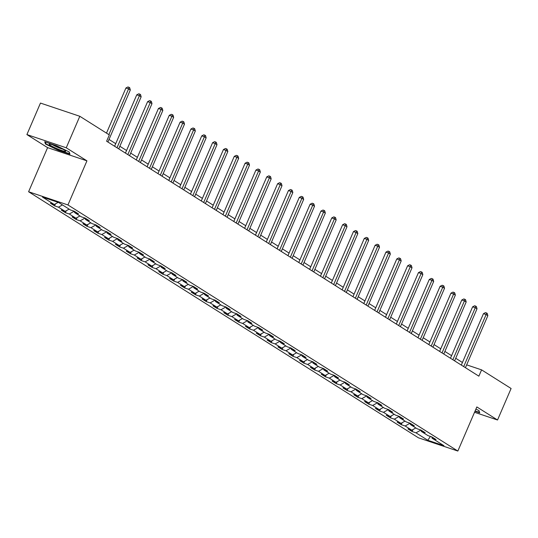 <?xml version="1.0" encoding="UTF-8"?>
<svg xmlns="http://www.w3.org/2000/svg" width="538" height="538" viewBox="0 0 538 538"><rect width="100%" height="100%" fill="white"/><g stroke="black" fill="none" stroke-linecap="round" stroke-linejoin="round"><path stroke-width="0.81" d="M28.601 191.75L418.497 437.838L457.845 451.046L67.943 204.951L28.601 191.75L47.6 147.641L86.941 160.849L66.241 147.782L26.9 134.581L47.6 147.641M26.9 134.581L40.464 103.074L79.812 116.282L66.241 147.782M431.711 436.876L432.155 438.255L436.036 439.559L431.866 436.93L427.986 435.625L421.321 431.415L425.202 432.72L421.032 430.091L417.152 428.786L410.487 424.576L414.368 425.881L410.198 423.251L406.318 421.947L399.653 417.744L403.534 419.041L399.364 416.412L395.484 415.107L388.813 410.904L392.7 412.202L388.53 409.573L384.65 408.275L377.979 404.065L381.866 405.37L377.696 402.733L373.816 401.435L367.145 397.226L371.025 398.53L366.862 395.901L362.982 394.596L356.311 390.386L360.191 391.691L356.028 389.061L352.148 387.757L345.477 383.547L349.357 384.852L345.194 382.222L341.314 380.917L334.643 376.708L338.523 378.012L334.36 375.383L330.48 374.078L323.809 369.875L327.689 371.173L323.526 368.543L319.639 367.246L312.975 363.036L316.855 364.334L312.692 361.704L308.805 360.406L302.141 356.196L306.021 357.501L301.852 354.872L297.971 353.567L291.307 349.357L295.187 350.662L291.018 348.032L287.137 346.728L280.473 342.518L284.353 343.822L280.184 341.193L276.303 339.888L269.639 335.678L273.519 336.983L269.35 334.354L265.469 333.049L258.805 328.846L262.685 330.144L258.516 327.514L254.635 326.21L247.971 322.006L251.851 323.304L247.682 320.675L243.801 319.377L237.137 315.167L241.017 316.472L236.848 313.836L232.967 312.538L226.303 308.328L230.183 309.632L226.014 307.003L222.133 305.698L215.469 301.488L219.349 302.793L215.18 300.164L211.299 298.859L204.628 294.649L208.515 295.954L204.346 293.324L200.466 292.02L193.794 287.81L197.681 289.114L193.512 286.485L189.632 285.18L182.96 280.977L186.841 282.275L182.678 279.646L178.798 278.341L172.126 274.138L176.007 275.436L171.844 272.806L167.964 271.508L161.292 267.299L165.173 268.603L161.01 265.967L157.13 264.669L150.458 260.459L154.339 261.764L150.176 259.134L146.296 257.83L139.624 253.62L143.505 254.925L139.342 252.295L135.462 250.99L128.79 246.781L132.671 248.085L128.508 245.456L124.621 244.151L117.957 239.941L121.837 241.246L117.667 238.616L113.787 237.312L107.123 233.109L111.003 234.407L106.833 231.777L102.953 230.479L96.289 226.269L100.169 227.567L95.999 224.938L92.119 223.64L85.455 219.43L89.335 220.735L85.165 218.105L81.285 216.801L74.621 212.591L78.501 213.895L74.331 211.266L70.451 209.961L58.649 202.51L42.482 197.083L54.291 204.534L50.411 203.236L54.573 205.866L55.421 203.902M432.155 438.255L443.958 445.706L427.797 440.286L415.988 432.834L412.108 431.53L412.955 429.566M54.573 205.866L58.46 207.17L65.125 211.373L61.245 210.076L65.407 212.705L69.294 214.003L75.959 218.213L72.079 216.908L76.248 219.544L80.128 220.842L86.793 225.052L82.913 223.747L87.082 226.377L90.962 227.682L97.627 231.891L93.746 230.587L97.916 233.216L101.796 234.521L108.461 238.731L104.58 237.426L108.75 240.056L112.63 241.36L119.295 245.57L115.414 244.265L119.584 246.895L123.464 248.2L130.129 252.403L126.248 251.105L130.418 253.734L134.298 255.032L140.963 259.242L137.082 257.944L141.252 260.574L145.132 261.871L151.797 266.081L147.916 264.777L152.086 267.406L155.966 268.711L162.631 272.921L158.75 271.616L162.92 274.245L166.8 275.55L173.471 279.76L169.584 278.455L173.754 281.085L177.634 282.389L184.305 286.599L180.418 285.295L184.588 287.924L188.468 289.229L195.139 293.432L191.259 292.134L195.422 294.763L199.302 296.068L205.973 300.271L202.093 298.973L206.256 301.603L210.136 302.901L216.807 307.111L212.927 305.806L217.09 308.442L220.97 309.74L227.641 313.95L223.761 312.645L227.924 315.275L231.804 316.579L238.475 320.789L234.595 319.485L238.758 322.114L242.645 323.419L249.309 327.629L245.429 326.324L249.592 328.953L253.479 330.258L260.143 334.468L256.263 333.163L260.432 335.793L264.313 337.097L270.977 341.3L267.097 340.003L271.266 342.632L275.147 343.937L281.811 348.14L277.931 346.842L282.1 349.471L285.981 350.769L292.645 354.979L288.765 353.674L292.934 356.311L296.815 357.609L303.479 361.818L299.599 360.514L303.768 363.143L307.649 364.448L314.313 368.658L310.433 367.353L314.602 369.983L318.483 371.287L325.147 375.497L321.267 374.192L325.436 376.822L329.317 378.127L335.981 382.336L332.101 381.032L336.27 383.661L340.151 384.966L346.815 389.169L342.935 387.871L347.104 390.501L350.984 391.798L357.656 396.008L353.769 394.71L357.938 397.34L361.818 398.638L368.49 402.848L364.603 401.543L368.772 404.173L372.652 405.477L379.324 409.687L375.443 408.382L379.606 411.012L383.486 412.316L390.158 416.526L386.277 415.222L390.44 417.851L394.32 419.156L400.992 423.366L397.111 422.061L401.274 424.69L405.154 425.995L411.826 430.198L407.945 428.9L412.108 431.53M79.812 116.282L109.328 134.91L106.611 141.212L478.867 376.17L481.584 369.868L466.661 364.858M420.877 430.037L421.321 431.415M411.826 430.198L415.827 427.952M405.154 425.995L410.05 423.238M410.037 423.198L410.487 424.576M400.992 423.366L404.993 421.113M394.32 419.156L399.216 416.399M399.203 416.358L399.653 417.744M390.158 416.526L394.159 414.273M383.486 412.316L388.382 409.566M388.369 409.519L388.813 410.904M379.324 409.687L383.325 407.434M372.652 405.477L377.548 402.727M377.535 402.686L377.979 404.065M368.49 402.848L372.491 400.595M361.818 398.638L366.714 395.887M366.701 395.847L367.145 397.226M357.656 396.008L361.657 393.762M350.984 391.798L355.88 389.048M355.867 389.008L356.311 390.386M346.815 389.169L350.823 386.923M340.151 384.966L345.046 382.209M345.033 382.168L345.477 383.547M335.981 382.336L339.982 380.084M329.317 378.127L334.212 375.369M334.199 375.329L334.643 376.708M325.147 375.497L329.148 373.244M318.483 371.287L323.378 368.53M323.365 368.49L323.809 369.875M314.313 368.658L318.314 366.405M307.649 364.448L312.544 361.697M312.531 361.65L312.975 363.036M303.479 361.818L307.48 359.566M296.815 357.609L301.71 354.858M301.697 354.818L302.141 356.196M292.645 354.979L296.646 352.726M285.981 350.769L290.876 348.019M290.863 347.978L291.307 349.357M281.811 348.14L285.812 345.894M275.147 343.937L280.042 341.179M280.029 341.139L280.473 342.518M270.977 341.3L274.979 339.054M264.313 337.097L269.208 334.34M269.195 334.3L269.639 335.678M260.143 334.468L264.145 332.215M253.479 330.258L258.375 327.501M258.361 327.46L258.805 328.846M249.309 327.629L253.311 325.376M242.645 323.419L247.541 320.661M247.527 320.621L247.971 322.006M238.475 320.789L242.477 318.536M231.804 316.579L236.707 313.829M236.693 313.788L237.137 315.167M227.641 313.95L231.643 311.697M220.97 309.74L225.866 306.99M225.852 306.949L226.303 308.328M216.807 307.111L220.809 304.858M210.136 302.901L215.032 300.15M215.018 300.11L215.469 301.488M205.973 300.271L209.975 298.025M199.302 296.068L204.198 293.311M204.184 293.271L204.628 294.649M195.139 293.432L199.141 291.186M188.468 289.229L193.364 286.472M193.35 286.431L193.794 287.81M184.305 286.599L188.307 284.346M177.634 282.389L182.53 279.632M182.516 279.592L182.96 280.977M173.471 279.76L177.473 277.507M166.8 275.55L171.696 272.8M171.683 272.753L172.126 274.138M162.631 272.921L166.639 270.668M155.966 268.711L160.862 265.96M160.849 265.92L161.292 267.299M151.797 266.081L155.798 263.828M145.132 261.871L150.028 259.121M150.015 259.081L150.458 260.459M140.963 259.242L144.964 256.996M134.298 255.032L139.194 252.282M139.181 252.241L139.624 253.62M130.129 252.403L134.13 250.157M123.464 248.2L128.36 245.442M128.347 245.402L128.79 246.781M119.295 245.57L123.296 243.317M112.63 241.36L117.526 238.603M117.513 238.563L117.957 239.941M108.461 238.731L112.462 236.478M101.796 234.521L106.692 231.764M106.679 231.723L107.123 233.109M97.627 231.891L101.628 229.639M90.962 227.682L95.858 224.931M95.845 224.884L96.289 226.269M86.793 225.052L90.794 222.799M80.128 220.842L85.024 218.092M85.011 218.051L85.455 219.43M75.959 218.213L79.96 215.96M69.294 214.003L74.19 211.252M74.177 211.212L74.621 212.591M65.125 211.373L69.126 209.127M58.46 207.17L62.462 204.917M54.291 204.534L58.178 202.349M474.536 412.283L497.536 420.003L511.1 388.497L481.584 369.868M497.536 420.003L476.836 406.936L457.845 451.046M86.941 160.849L67.943 204.951M462.424 362.491L455.72 358.261M451.59 355.652L444.886 351.422M440.756 348.812L434.052 344.582M429.923 341.98L423.218 337.743M419.089 335.14L412.384 330.904M408.255 328.301L401.55 324.071M397.421 321.462L390.716 317.232M386.587 314.622L379.882 310.392M375.753 307.783L369.048 303.553M364.919 300.944L358.214 296.714M354.085 294.111L347.38 289.874M343.251 287.272L336.546 283.035M332.417 280.433L325.712 276.202M321.583 273.593L314.878 269.363M310.749 266.754L304.044 262.524M299.915 259.915L293.203 255.684M289.081 253.082L282.369 248.845M278.247 246.243L271.535 242.006M267.406 239.403L260.701 235.167M256.572 232.564L249.867 228.334M245.738 225.725L239.033 221.495M234.904 218.885L228.199 214.655M224.07 212.046L217.365 207.816M213.236 205.213L206.531 200.977M202.402 198.374L195.697 194.137M191.568 191.535L184.864 187.305M180.734 184.695L174.03 180.465M169.9 177.856L163.196 173.626M159.066 171.017L152.362 166.787M148.232 164.177L141.528 159.947M137.398 157.345L130.694 153.108M126.564 150.506L119.86 146.269M115.731 143.666L109.019 139.436M427.797 440.286L430.407 436.439M415.988 432.834L420.884 430.077M65.407 212.705L66.255 210.741M76.248 219.544L77.089 217.574M87.082 226.377L87.923 224.413M97.916 233.216L98.757 231.253M108.75 240.056L109.597 238.092M119.584 246.895L120.431 244.931M130.418 253.734L131.265 251.771M141.252 260.574L142.099 258.61M152.086 267.406L152.933 265.442M162.92 274.245L163.767 272.282M173.754 281.085L174.601 279.121M184.588 287.924L185.435 285.96M195.422 294.763L196.269 292.8M206.256 301.603L207.103 299.639M217.09 308.442L217.937 306.472M227.924 315.275L228.771 313.311M238.758 322.114L239.605 320.15M249.592 328.953L250.439 326.99M260.432 335.793L261.273 333.829M271.266 342.632L272.107 340.668M282.1 349.471L282.941 347.508M292.934 356.311L293.775 354.34M303.768 363.143L304.616 361.18M314.602 369.983L315.45 368.019M325.436 376.822L326.284 374.858M336.27 383.661L337.118 381.698M347.104 390.501L347.951 388.537M357.938 397.34L358.785 395.376M368.772 404.173L369.619 402.209M379.606 411.012L380.453 409.048M390.44 417.851L391.287 415.887M401.274 424.69L402.121 422.727M45.488 144.002L58.111 150.216L69.96 154.198L69.187 151.951L56.557 145.737L44.708 141.756L45.488 144.002L45.777 143.33M474.987 411.234L479.721 412.821L478.948 410.581L475.908 409.088M108.884 134.628L128.582 88.891L130.317 89.987L107.903 142.025M106.49 133.121L125.926 87.997L128.582 88.891L129.012 87.311L129.705 87.755L130.317 89.987M125.926 87.997L127.95 86.954L129.012 87.311M57.896 149.033A8.978 1.029 -156.7 0 0 65.602 151.017A8.978 1.029 -156.7 0 0 56.988 146.417A8.978 1.029 -156.7 0 0 49.449 144.056A8.978 1.029 -156.7 0 0 57.896 149.033M52.643 144.783A6.799 0.78 -156.7 0 0 58.286 147.567A6.799 0.78 -156.7 0 0 62.879 149.187M69.025 151.877L69.678 153.747L58.198 149.9L45.965 143.875L45.3 141.958M478.786 410.507L479.439 412.377L475.121 410.931M117.002 147.768L139.416 95.73L141.151 96.827L118.737 148.865M114.614 146.262L136.76 94.836L139.416 95.73L139.846 94.15L140.539 94.587L141.151 96.827M136.76 94.836L138.784 93.794L139.846 94.15M127.836 154.608L150.25 102.57L151.985 103.659L129.571 155.704M125.448 153.101L147.594 101.675L150.25 102.57L150.68 100.989L151.373 101.426L151.985 103.659M147.594 101.675L149.618 100.633L150.68 100.989M138.669 161.447L161.084 109.402L162.819 110.498L140.411 162.543M136.282 159.934L158.428 108.515L161.084 109.402L161.514 107.829L162.207 108.266L162.819 110.498M158.428 108.515L160.452 107.472L161.514 107.829M149.503 168.286L171.918 116.242L173.653 117.338L151.245 169.383M147.116 166.773L169.262 115.354L171.918 116.242L172.348 114.668L173.041 115.105L173.653 117.338M169.262 115.354L171.286 114.312L172.348 114.668M160.337 175.126L182.752 123.081L184.487 124.177L162.079 176.222M157.95 173.613L180.096 122.187L182.752 123.081L183.182 121.507L183.875 121.944L184.487 124.177M180.096 122.187L182.12 121.151L183.182 121.507M171.178 181.958L193.586 129.92L195.321 131.016L172.913 183.054M168.784 180.452L190.929 129.026L193.586 129.92L194.016 128.34L194.709 128.784L195.321 131.016M190.929 129.026L192.954 127.983L194.016 128.34M182.012 188.798L204.42 136.76L206.155 137.856L183.747 189.894M179.618 187.291L201.763 135.865L204.42 136.76L204.85 135.179L205.543 135.616L206.155 137.856M201.763 135.865L203.788 134.823L204.85 135.179M192.846 195.637L215.254 143.599L216.996 144.695L194.581 196.733M190.452 194.131L212.597 142.704L215.254 143.599L215.684 142.019L216.377 142.456L216.996 144.695M212.597 142.704L214.622 141.662L215.684 142.019M203.68 202.476L226.088 150.432L227.83 151.528L205.415 203.572M201.286 200.97L223.431 149.544L226.088 150.432L226.518 148.858L227.211 149.295L227.83 151.528M223.431 149.544L225.456 148.501L226.518 148.858M214.514 209.316L236.922 157.271L238.664 158.367L216.249 210.412M212.12 207.803L234.265 156.383L236.922 157.271L237.352 155.697L238.052 156.134L238.664 158.367M234.265 156.383L236.29 155.341L237.352 155.697M225.348 216.155L247.762 164.11L249.498 165.206L227.083 217.251M222.954 214.642L245.099 163.222L247.762 164.11L248.186 162.537L248.886 162.974L249.498 165.206M245.099 163.222L247.124 162.18L248.186 162.537M236.182 222.994L258.596 170.95L260.331 172.046L237.917 224.09M233.788 221.481L255.933 170.055L258.596 170.95L259.02 169.376L259.719 169.813L260.331 172.046M255.933 170.055L257.958 169.013L259.02 169.376M247.016 229.827L269.43 177.789L271.165 178.885L248.751 230.923M244.622 228.32L266.767 176.894L269.43 177.789L269.854 176.208L270.553 176.652L271.165 178.885M266.767 176.894L268.792 175.852L269.854 176.208M257.85 236.666L280.264 184.628L281.999 185.724L259.585 237.762M255.456 235.16L277.601 183.734L280.264 184.628L280.688 183.048L281.387 183.485L281.999 185.724M277.601 183.734L279.625 182.691L280.688 183.048M268.684 243.506L291.098 191.467L292.833 192.564L270.419 244.602M266.29 241.999L288.435 190.573L291.098 191.467L291.529 189.887L292.221 190.324L292.833 192.564M288.435 190.573L290.459 189.531L291.529 189.887M279.518 250.345L301.932 198.3L303.667 199.396L281.253 251.441M277.124 248.832L299.276 197.412L301.932 198.3L302.363 196.726L303.055 197.164L303.667 199.396M299.276 197.412L301.293 196.37L302.363 196.726M290.352 257.184L312.766 205.139L314.501 206.236L292.087 258.28M287.958 255.671L310.11 204.252L312.766 205.139L313.197 203.566L313.889 204.003L314.501 206.236M310.11 204.252L312.134 203.209L313.197 203.566M301.186 264.024L323.6 211.979L325.335 213.075L302.921 265.12M298.792 262.51L320.944 211.084L323.6 211.979L324.031 210.405L324.723 210.842L325.335 213.075M320.944 211.084L322.968 210.049L324.031 210.405M312.02 270.863L334.434 218.818L336.169 219.914L313.755 271.952M309.632 269.35L331.778 217.924L334.434 218.818L334.865 217.238L335.557 217.682L336.169 219.914M331.778 217.924L333.802 216.881L334.865 217.238M322.854 277.695L345.268 225.657L347.003 226.754L324.589 278.792M320.466 276.189L342.612 224.763L345.268 225.657L345.699 224.077L346.391 224.521L347.003 226.754M342.612 224.763L344.636 223.721L345.699 224.077M333.688 284.535L356.102 232.497L357.837 233.593L335.43 285.631M331.3 283.028L353.446 231.602L356.102 232.497L356.533 230.916L357.225 231.353L357.837 233.593M353.446 231.602L355.47 230.56L356.533 230.916M344.522 291.374L366.936 239.336L368.671 240.425L346.264 292.47M342.134 289.868L364.28 238.442L366.936 239.336L367.367 237.756L368.059 238.193L368.671 240.425M364.28 238.442L366.304 237.399L367.367 237.756M355.356 298.213L377.77 246.169L379.505 247.265L357.097 299.31M352.968 296.7L375.114 245.281L377.77 246.169L378.201 244.595L378.893 245.032L379.505 247.265M375.114 245.281L377.138 244.239L378.201 244.595M366.196 305.053L388.604 253.008L390.339 254.104L367.931 306.149M363.802 303.54L385.948 252.12L388.604 253.008L389.035 251.434L389.727 251.871L390.339 254.104M385.948 252.12L387.972 251.078L389.035 251.434M377.03 311.892L399.438 259.847L401.18 260.943L378.765 312.988M374.636 310.379L396.782 258.953L399.438 259.847L399.868 258.274L400.561 258.711L401.18 260.943M396.782 258.953L398.806 257.917L399.868 258.274M387.864 318.725L410.272 266.687L412.014 267.783L389.599 319.821M385.47 317.218L407.616 265.792L410.272 266.687L410.702 265.106L411.395 265.55L412.014 267.783M407.616 265.792L409.64 264.75L410.702 265.106M398.698 325.564L421.106 273.526L422.848 274.622L400.433 326.66M396.304 324.058L418.45 272.631L421.106 273.526L421.536 271.946L422.236 272.383L422.848 274.622M418.45 272.631L420.474 271.589L421.536 271.946M409.532 332.403L431.947 280.365L433.682 281.461L411.267 333.499M407.138 330.897L429.284 279.471L431.947 280.365L432.37 278.785L433.07 279.222L433.682 281.461M429.284 279.471L431.308 278.428L432.37 278.785M420.366 339.243L442.781 287.198L444.516 288.294L422.101 340.339M417.972 337.736L440.118 286.31L442.781 287.198L443.204 285.624L443.904 286.061L444.516 288.294M440.118 286.31L442.142 285.268L443.204 285.624M431.2 346.082L453.615 294.037L455.35 295.133L432.935 347.178M428.806 344.569L450.952 293.149L453.615 294.037L454.038 292.464L454.738 292.901L455.35 295.133M450.952 293.149L452.976 292.107L454.038 292.464M442.034 352.921L464.449 300.876L466.184 301.973L443.769 354.017M439.64 351.408L461.786 299.989L464.449 300.876L464.872 299.303L465.572 299.74L466.184 301.973M461.786 299.989L463.81 298.946L464.872 299.303M452.868 359.761L475.283 307.716L477.018 308.812L454.603 360.857M450.474 358.247L472.62 306.821L475.283 307.716L475.713 306.142L476.406 306.579L477.018 308.812M472.62 306.821L474.644 305.779L475.713 306.142M463.702 366.593L486.117 314.555L487.852 315.651L465.437 367.689M461.308 365.087L483.46 313.661L486.117 314.555L486.547 312.975L487.24 313.419L487.852 315.651M483.46 313.661L485.478 312.618L486.547 312.975"/></g></svg>
